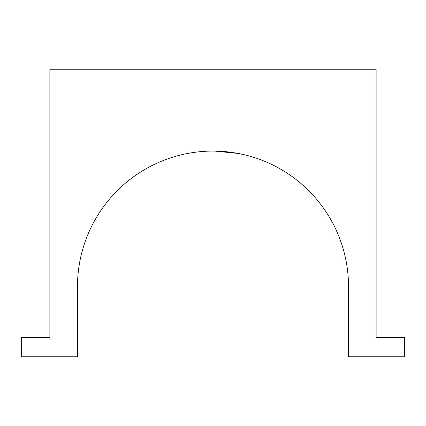 <?xml version="1.0" encoding="UTF-8"?>
<svg xmlns="http://www.w3.org/2000/svg" width="426" height="426" viewBox="0 0 426 426"><rect width="100%" height="100%" fill="white"/><g stroke="black" fill="none" stroke-linecap="round" stroke-linejoin="round"><path stroke-width="0.64" d="M348.521 356.775L404.7 356.775L404.7 337.44L376.126 337.44L376.126 69.225L49.874 69.225L49.874 337.44L21.3 337.44L21.3 356.775L77.479 356.775L77.479 286.597A135.521 135.521 0 0 1 213 151.07A135.521 135.521 0 0 1 348.521 286.597L348.521 356.775M49.874 90.062L49.874 140.069M245.461 155.016L238.251 153.445L214.667 151.081M211.333 151.081C193.463 151.171 177.594 155.767 177.993 155.671"/></g></svg>
